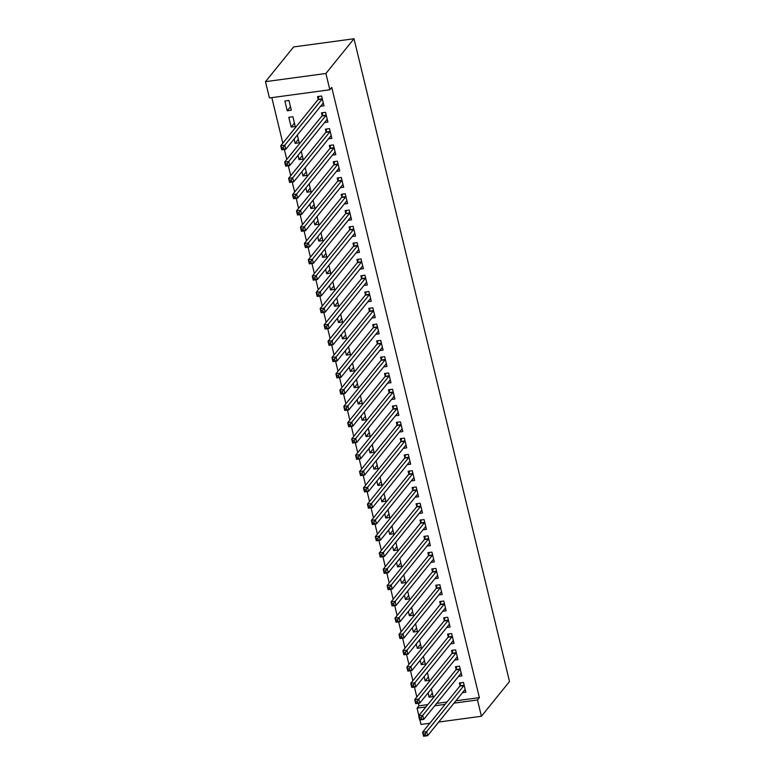 <?xml version="1.0" encoding="UTF-8"?>
<svg xmlns="http://www.w3.org/2000/svg" width="775" height="775" viewBox="0 0 775 775"><rect width="100%" height="100%" fill="white"/><g stroke="black" fill="none" stroke-linecap="round" stroke-linejoin="round"><path stroke-width="1.16" d="M271.822 97.631L282.836 143.152M284.367 149.468L286.779 159.447M288.31 165.763L290.722 175.731M292.243 182.047L294.655 192.026M296.186 198.342L298.598 208.31M300.128 214.627L302.541 224.605M304.071 230.921L306.483 240.889M308.014 247.206L310.426 257.184M311.947 263.5L314.359 273.468M315.89 279.785L318.302 289.763M319.833 296.079L322.245 306.048M323.776 312.364L326.188 322.342M327.718 328.658L330.131 338.627M331.652 344.943L334.064 354.911M335.594 361.237L338.007 371.206M339.537 377.522L341.949 387.49M343.48 393.816L345.892 403.785M347.423 410.101L349.835 420.069M351.356 426.395L353.768 436.364M355.299 442.68L357.711 452.648M359.242 458.974L361.654 468.943M363.184 475.259L365.597 485.228M367.118 491.553L369.53 501.522M371.06 507.838L373.472 517.807M375.003 524.132L377.415 534.101M378.946 540.417L381.358 550.386M382.889 556.712L385.301 566.68M386.822 572.996L389.234 582.965M390.765 589.291L393.177 599.259M394.707 605.575L397.12 615.544M398.65 621.86L401.062 631.838M402.593 638.154L405.005 648.123M406.526 654.439L408.938 664.417M410.469 670.733L412.881 680.702M414.412 687.018L416.824 696.996M418.355 703.312L418.955 705.802L417.047 708.156L425.882 706.965M269.429 97.96L265.486 81.666L293.589 46.946L354.01 38.75L509.514 681.525L481.411 716.255L477.478 699.97L479.376 697.616L331.758 87.41L329.85 89.764L269.429 97.96M429.815 723.249L420.99 724.451L419.895 719.927M418.858 715.635L417.047 708.156M291.177 127.071L295.256 126.509L292.892 116.744L288.804 117.296L291.177 127.071L294.423 123.051M324.551 122.537L327.912 122.082L325.548 112.307L321.47 112.869L322.109 115.504M302.298 155.63L299.053 159.65L303.141 159.088L301.262 151.328M299.053 159.65L298.017 155.339M332.436 155.116L335.798 154.661L333.434 144.886L329.346 145.438L329.985 148.083M310.184 188.209L306.939 192.229L311.017 191.667L309.138 183.907M306.939 192.229L305.892 187.918M340.312 187.695L343.683 187.24L341.31 177.465L337.232 178.017L337.871 180.662M318.06 220.788L314.815 224.808L318.903 224.246L317.023 216.487M314.815 224.808L313.778 220.497M348.198 220.274L351.559 219.819L349.196 210.044L345.117 210.597L345.747 213.241M325.946 253.367L322.7 257.377L326.779 256.825L324.899 249.066M322.7 257.377L321.654 253.076M356.074 252.853L359.445 252.398L357.081 242.623L352.993 243.176L353.632 245.82M333.831 285.946L330.576 289.957L334.664 289.404L332.785 281.645M330.576 289.957L329.54 285.655M363.959 285.433L367.321 284.977L364.957 275.202L360.879 275.755L361.518 278.399M341.707 318.525L338.462 322.536L342.54 321.983L340.671 314.224M338.462 322.536L337.425 318.234M371.845 318.012L375.207 317.556L372.843 307.782L368.755 308.334L369.394 310.978M349.593 351.104L346.347 355.115L350.426 354.562L348.547 346.803M346.347 355.115L345.301 350.813M379.721 350.591L383.092 350.135L380.719 340.361L376.64 340.913L377.28 343.558M357.469 383.683L354.223 387.694L358.312 387.142L356.432 379.382M354.223 387.694L353.187 383.392M387.607 383.17L390.968 382.714L388.604 372.94L384.526 373.492L385.156 376.127M365.354 416.262L362.109 420.273L366.188 419.721L364.308 411.961M362.109 420.273L361.063 415.972M395.483 415.749L398.854 415.293L396.49 405.519L392.402 406.071L393.041 408.706M373.23 448.841L369.985 452.852L374.073 452.3L372.194 444.54M369.985 452.852L368.948 448.551M403.368 448.328L406.73 447.873L404.366 438.098L400.287 438.65L400.927 441.285M381.116 481.42L377.871 485.431L381.949 484.879L380.079 477.119M377.871 485.431L376.824 481.13M411.244 480.907L414.615 480.452L412.252 470.677L408.163 471.229L408.803 473.864M389.002 513.999L385.756 518.01L389.835 517.458L387.955 509.698M385.756 518.01L384.71 513.709M419.13 513.486L422.491 513.031L420.127 503.256L416.049 503.808L416.688 506.443M396.877 546.578L393.632 550.589L397.72 550.037L395.841 542.277M393.632 550.589L392.596 546.288M427.015 546.065L430.377 545.61L428.013 535.835L423.935 536.387L424.564 539.022M404.763 579.158L401.518 583.168L405.596 582.616L403.717 574.856M401.518 583.168L400.472 578.867M434.891 578.644L438.262 578.189L435.899 568.414L431.811 568.966L432.45 571.601M412.639 611.737L409.394 615.747L413.482 615.195L411.603 607.435M409.394 615.747L408.357 611.446M442.777 611.223L446.138 610.768L443.775 600.993L439.696 601.545L440.336 604.18M420.525 644.316L417.279 648.326L421.358 647.774L419.478 640.014M417.279 648.326L416.233 644.025M450.653 643.802L454.024 643.347L451.66 633.572L447.572 634.124L448.212 636.759M428.41 676.895L425.165 680.905L429.243 680.353L427.364 672.593M425.165 680.905L424.119 676.604M458.538 676.381L461.9 675.926L459.536 666.151L455.458 666.703L456.097 669.338M418.955 705.802L427.781 704.611M436.674 703.4L447.01 702.005M455.903 700.794L479.376 697.616M462.481 692.666L465.843 692.211L463.479 682.436L459.401 682.998L460.04 685.633M432.343 693.189L429.098 697.2L433.186 696.648L431.307 688.878M429.098 697.2L428.062 692.889M454.596 660.087L457.967 659.632L455.603 649.857L451.515 650.419L452.154 653.054M424.468 660.61L421.222 664.621L425.301 664.068L423.421 656.299M421.222 664.621L420.176 660.31M446.72 627.508L450.081 627.053L447.718 617.278L443.639 617.84L444.269 620.475M416.582 628.031L413.337 632.042L417.425 631.489L415.545 623.72M413.337 632.042L412.3 627.731M438.834 594.938L442.196 594.473L439.832 584.708L435.753 585.261L436.393 587.896M408.706 595.452L405.461 599.462L409.539 598.91L407.66 591.141M405.461 599.462L404.414 595.152M430.948 562.359L434.32 561.894L431.956 552.129L427.868 552.682L428.507 555.317M400.82 562.873L397.575 566.883L401.653 566.331L399.784 558.562M397.575 566.883L396.529 562.572M423.073 529.78L426.434 529.315L424.07 519.55L419.992 520.102L420.631 522.738M392.935 530.294L389.689 534.304L393.778 533.752L391.898 525.983M389.689 534.304L388.653 529.993M415.187 497.201L418.558 496.736L416.194 486.971L412.106 487.523L412.746 490.158M385.059 497.715L381.813 501.725L385.892 501.173L384.012 493.404M381.813 501.725L380.767 497.414M407.311 464.622L410.673 464.167L408.309 454.392L404.23 454.944L404.86 457.579M377.173 465.136L373.928 469.146L378.016 468.594L376.137 460.825M373.928 469.146L372.891 464.835M399.425 432.043L402.787 431.588L400.423 421.813L396.345 422.365L396.984 425M369.297 432.557L366.052 436.567L370.13 436.015L368.251 428.246M366.052 436.567L365.006 432.256M391.54 399.464L394.911 399.009L392.547 389.234L388.459 389.786L389.098 392.421M361.412 399.978L358.166 403.988L362.245 403.436L360.375 395.667M358.166 403.988L357.12 399.677M383.664 366.885L387.025 366.43L384.662 356.655L380.583 357.207L381.222 359.842M353.536 367.398L350.281 371.409L354.369 370.857L352.489 363.088M350.281 371.409L349.244 367.098M375.778 334.306L379.149 333.851L376.786 324.076L372.698 324.628L373.337 327.263M345.65 334.819L342.405 338.83L346.483 338.278L344.604 330.508M342.405 338.83L341.358 334.519M367.902 301.727L371.264 301.272L368.9 291.497L364.822 292.049L365.451 294.684M337.764 302.24L334.519 306.251L338.607 305.699L336.728 297.929M334.519 306.251L333.483 301.94M360.017 269.148L363.388 268.692L361.014 258.918L356.936 259.47L357.575 262.105M329.888 269.661L326.643 273.672L330.722 273.12L328.842 265.35M326.643 273.672L325.597 269.361M352.141 236.569L355.502 236.113L353.138 226.339L349.05 226.891L349.69 229.526M322.003 237.082L318.757 241.093L322.846 240.541L320.966 232.771M318.757 241.093L317.721 236.782M344.255 203.99L347.617 203.534L345.253 193.76L341.174 194.312L341.814 196.947M314.127 204.503L310.872 208.514L314.96 207.962L313.081 200.192M310.872 208.514L309.835 204.213M336.369 171.411L339.741 170.955L337.377 161.181L333.289 161.733L333.928 164.368M306.241 171.924L302.996 175.935L307.074 175.382L305.195 167.613M302.996 175.935L301.95 171.633M328.493 138.832L331.855 138.376L329.491 128.602L325.413 129.154L326.052 131.789M298.356 139.345L295.11 143.356L299.198 142.803L297.319 135.034M295.11 143.356L294.074 139.054M320.608 106.253L323.979 105.797L321.615 96.023L317.527 96.575L318.167 99.21M287.234 110.777L291.313 110.224L288.949 100.45L284.871 101.002L287.234 110.777L290.48 106.766M265.486 81.666L325.907 73.48L329.85 89.764M325.907 73.48L354.01 38.75M434.765 705.754L445.112 704.359M453.995 703.148L477.478 699.97M438.708 722.048L481.411 716.255M464.564 690.089L465.31 689.992M425.136 733.78L423.499 734.002L423.896 735.63L425.523 735.407L425.136 733.78L426.676 731.619L427.664 735.698L423.586 736.25L422.598 732.181L426.676 731.619L463.925 685.594A1.744 0.581 82.3 0 0 464.07 685.255L464.118 685.081M465.203 689.576L465.116 689.566A1.744 0.581 82.3 0 0 465.068 689.566A1.744 0.581 82.3 0 0 464.903 689.673L427.664 735.698L425.523 735.407M423.499 734.002L422.598 732.181L459.837 686.146A1.744 0.581 82.3 0 0 459.992 685.817L460.757 682.814M423.896 735.63L423.586 736.25M460.631 673.804L461.367 673.698M421.193 717.485L419.556 717.708L419.953 719.336L421.59 719.113L421.193 717.485L422.743 715.335L423.722 719.403L419.643 719.965L418.655 715.887L422.743 715.335L459.982 669.309A1.744 0.581 82.3 0 0 460.127 668.97L460.176 668.786M461.27 673.291L461.173 673.281A1.744 0.581 82.3 0 0 461.125 673.281A1.744 0.581 82.3 0 0 460.97 673.378L423.722 719.403L421.59 719.113M419.556 717.708L418.655 715.887L455.903 669.862A1.744 0.581 82.3 0 0 456.049 669.523L456.814 666.519M419.953 719.336L419.643 719.965M456.688 657.51L457.424 657.413M417.25 701.201L415.613 701.423L416.01 703.051L417.647 702.828L417.25 701.201L418.8 699.05L419.788 703.119L415.7 703.671L414.712 699.602L418.8 699.05L456.039 653.015A1.744 0.581 82.3 0 0 456.194 652.676L456.233 652.502M457.327 656.997L457.231 656.987A1.744 0.581 82.3 0 0 457.182 656.987A1.744 0.581 82.3 0 0 457.027 657.093L419.788 703.119L417.647 702.828M415.613 701.423L414.712 699.602L451.961 653.567A1.744 0.581 82.3 0 0 452.106 653.238L452.871 650.235M416.01 703.051L415.7 703.671M452.745 641.225L453.482 641.119M413.308 684.906L411.68 685.129L412.067 686.757L413.705 686.534L413.308 684.906L414.858 682.756L415.846 686.824L411.757 687.386L410.779 683.308L414.858 682.756L452.096 636.73A1.744 0.581 82.3 0 0 452.251 636.391L452.3 636.207M453.385 640.712L453.288 640.702A1.744 0.581 82.3 0 0 453.249 640.702A1.744 0.581 82.3 0 0 453.084 640.799L415.846 686.824L413.705 686.534M411.68 685.129L410.779 683.308L448.018 637.283A1.744 0.581 82.3 0 0 448.163 636.943L448.938 633.94M412.067 686.757L411.757 687.386M448.802 624.931L449.539 624.834M409.365 668.622L407.737 668.844L408.134 670.472L409.762 670.249L409.365 668.622L410.915 666.471L411.903 670.54L407.824 671.092L406.836 667.023L410.915 666.471L448.163 620.436A1.744 0.581 82.3 0 0 448.308 620.107L448.357 619.923M449.442 624.417L449.355 624.408A1.744 0.581 82.3 0 0 449.306 624.408A1.744 0.581 82.3 0 0 449.142 624.514L411.903 670.54L409.762 670.249M407.737 668.844L406.836 667.023L444.075 620.988A1.744 0.581 82.3 0 0 444.23 620.659L444.995 617.656M408.134 670.472L407.824 671.092M444.86 608.646L445.606 608.54M405.432 652.327L403.794 652.55L404.192 654.178L405.819 653.955L405.432 652.327L406.972 650.177L407.96 654.245L403.882 654.807L402.893 650.729L406.972 650.177L444.22 604.151A1.744 0.581 82.3 0 0 444.366 603.812L444.414 603.628M445.499 608.133L445.412 608.123A1.744 0.581 82.3 0 0 445.363 608.123A1.744 0.581 82.3 0 0 445.199 608.22L407.96 654.245L405.819 653.955M403.794 652.55L402.893 650.729L440.132 604.703A1.744 0.581 82.3 0 0 440.287 604.364L441.052 601.361M404.192 654.178L403.882 654.807M440.927 592.352L441.663 592.255M401.489 636.042L399.852 636.265L400.249 637.893L401.886 637.67L401.489 636.042L403.039 633.892L404.017 637.961L399.939 638.513L398.951 634.444L403.039 633.892L440.278 587.857A1.744 0.581 82.3 0 0 440.423 587.528L440.471 587.343M441.566 591.838L441.469 591.829A1.744 0.581 82.3 0 0 441.421 591.829A1.744 0.581 82.3 0 0 441.266 591.935L404.017 637.961L401.886 637.67M399.852 636.265L398.951 634.444L436.199 588.419A1.744 0.581 82.3 0 0 436.344 588.08L437.11 585.077M400.249 637.893L399.939 638.513M436.984 576.067L437.72 575.961M397.546 619.748L395.909 619.971L396.306 621.598L397.943 621.376L397.546 619.748L399.096 617.597L400.084 621.666L395.996 622.228L395.008 618.15L399.096 617.597L436.335 571.572A1.744 0.581 82.3 0 0 436.49 571.233L436.528 571.049M437.623 575.554L437.526 575.544A1.744 0.581 82.3 0 0 437.478 575.544A1.744 0.581 82.3 0 0 437.323 575.641L400.084 621.666L397.943 621.376M395.909 619.971L395.008 618.15L432.256 572.124A1.744 0.581 82.3 0 0 432.402 571.785L433.167 568.782M396.306 621.598L395.996 622.228M433.041 559.773L433.777 559.676M393.603 603.463L391.976 603.686L392.363 605.314L394 605.091L393.603 603.463L395.153 601.313L396.141 605.382L392.053 605.934L391.075 601.865L395.153 601.313L432.392 555.278A1.744 0.581 82.3 0 0 432.547 554.948L432.595 554.764M433.68 559.259L433.583 559.25A1.744 0.581 82.3 0 0 433.545 559.25A1.744 0.581 82.3 0 0 433.38 559.356L396.141 605.382L394 605.091M391.976 603.686L391.075 601.865L428.313 555.84A1.744 0.581 82.3 0 0 428.459 555.501L429.234 552.498M392.363 605.314L392.053 605.934M429.098 543.488L429.834 543.382M389.66 587.169L388.033 587.392L388.43 589.019L390.058 588.797L389.66 587.169L391.21 585.018L392.198 589.087L388.12 589.649L387.132 585.571L391.21 585.018L428.459 538.993A1.744 0.581 82.3 0 0 428.604 538.654L428.653 538.47M429.738 542.975L429.65 542.965A1.744 0.581 82.3 0 0 429.602 542.965A1.744 0.581 82.3 0 0 429.437 543.062L392.198 589.087L390.058 588.797M388.033 587.392L387.132 585.571L424.371 539.545A1.744 0.581 82.3 0 0 424.526 539.206L425.291 536.203M388.43 589.019L388.12 589.649M425.155 527.194L425.901 527.097M385.727 570.884L384.09 571.107L384.487 572.735L386.115 572.512L385.727 570.884L387.267 568.734L388.256 572.803L384.177 573.355L383.189 569.286L387.267 568.734L424.516 522.699A1.744 0.581 82.3 0 0 424.661 522.369L424.71 522.185M425.795 526.68L425.707 526.671A1.744 0.581 82.3 0 0 425.659 526.671A1.744 0.581 82.3 0 0 425.494 526.777L388.256 572.803L386.115 572.512M384.09 571.107L383.189 569.286L420.428 523.261A1.744 0.581 82.3 0 0 420.583 522.922L421.348 519.918M384.487 572.735L384.177 573.355M421.222 510.909L421.958 510.802M381.784 554.59L380.147 554.813L380.544 556.44L382.182 556.227L381.784 554.59L383.334 552.439L384.313 556.508L380.234 557.07L379.246 552.992L383.334 552.439L420.573 506.414A1.744 0.581 82.3 0 0 420.718 506.075L420.767 505.891M421.862 510.396L421.765 510.386A1.744 0.581 82.3 0 0 421.716 510.386A1.744 0.581 82.3 0 0 421.561 510.483L384.313 556.508L382.182 556.227M380.147 554.813L379.246 552.992L416.495 506.966A1.744 0.581 82.3 0 0 416.64 506.627L417.405 503.624M380.544 556.44L380.234 557.07M417.279 494.615L418.016 494.518M377.842 538.305L376.214 538.528L376.602 540.156L378.239 539.933L377.842 538.305L379.392 536.155L380.38 540.223L376.292 540.776L375.303 536.707L379.392 536.155L416.63 490.12A1.744 0.581 82.3 0 0 416.785 489.79L416.824 489.606M417.919 494.101L417.822 494.092A1.744 0.581 82.3 0 0 417.773 494.092A1.744 0.581 82.3 0 0 417.618 494.198L380.38 540.223L378.239 539.933M376.214 538.528L375.303 536.707L412.552 490.682A1.744 0.581 82.3 0 0 412.697 490.343L413.463 487.339M376.602 540.156L376.292 540.776M413.337 478.33L414.073 478.223M373.899 522.011L372.271 522.234L372.659 523.861L374.296 523.648L373.899 522.011L375.449 519.86L376.437 523.939L372.349 524.491L371.37 520.413L375.449 519.86L412.688 473.835A1.744 0.581 82.3 0 0 412.843 473.496L412.891 473.312M413.976 477.817L413.879 477.807A1.744 0.581 82.3 0 0 413.84 477.807A1.744 0.581 82.3 0 0 413.676 477.904L376.437 523.939L374.296 523.648M372.271 522.234L371.37 520.413L408.609 474.387A1.744 0.581 82.3 0 0 408.754 474.048L409.529 471.045M372.659 523.861L372.349 524.491M409.394 462.036L410.14 461.939M369.956 505.726L368.328 505.949L368.726 507.577L370.353 507.354L369.956 505.726L371.506 503.576L372.494 507.644L368.416 508.197L367.427 504.128L371.506 503.576L408.754 457.541A1.744 0.581 82.3 0 0 408.9 457.211L408.948 457.027M410.033 461.522L409.946 461.512A1.744 0.581 82.3 0 0 409.897 461.512A1.744 0.581 82.3 0 0 409.733 461.619L372.494 507.644L370.353 507.354M368.328 505.949L367.427 504.128L404.666 458.103A1.744 0.581 82.3 0 0 404.821 457.763L405.587 454.76M368.726 507.577L368.416 508.197M405.451 445.751L406.197 445.644M366.023 489.432L364.386 489.655L364.783 491.282L366.41 491.069L366.023 489.432L367.573 487.281L368.551 491.36L364.473 491.912L363.485 487.833L367.573 487.281L404.812 441.256A1.744 0.581 82.3 0 0 404.957 440.917L405.005 440.733M406.09 445.238L406.003 445.228A1.744 0.581 82.3 0 0 405.955 445.228A1.744 0.581 82.3 0 0 405.8 445.325L368.551 491.36L366.41 491.069M364.386 489.655L363.485 487.833L400.723 441.808A1.744 0.581 82.3 0 0 400.878 441.469L401.644 438.466M364.783 491.282L364.473 491.912M401.518 429.457L402.254 429.36M362.08 473.147L360.443 473.37L360.84 474.998L362.477 474.775L362.08 473.147L363.63 470.997L364.608 475.065L360.53 475.618L359.542 471.549L363.63 470.997L400.869 424.962A1.744 0.581 82.3 0 0 401.014 424.632L401.062 424.448M402.157 428.943L402.06 428.933A1.744 0.581 82.3 0 0 402.012 428.933A1.744 0.581 82.3 0 0 401.857 429.04L364.608 475.065L362.477 474.775M360.443 473.37L359.542 471.549L396.79 425.523A1.744 0.581 82.3 0 0 396.936 425.184L397.701 422.181M360.84 474.998L360.53 475.618M397.575 413.172L398.311 413.065M358.137 456.853L356.51 457.076L356.897 458.703L358.534 458.49L358.137 456.853L359.687 454.702L360.675 458.781L356.587 459.333L355.609 455.254L359.687 454.702L396.926 408.677A1.744 0.581 82.3 0 0 397.081 408.338L397.12 408.154M398.214 412.658L398.118 412.649A1.744 0.581 82.3 0 0 398.069 412.649A1.744 0.581 82.3 0 0 397.914 412.746L360.675 458.781L358.534 458.49M356.51 457.076L355.609 455.254L392.847 409.229A1.744 0.581 82.3 0 0 392.993 408.89L393.758 405.887M356.897 458.703L356.587 459.333M393.632 396.877L394.368 396.781M354.194 440.568L352.567 440.791L352.954 442.418L354.592 442.196L354.194 440.568L355.744 438.418L356.733 442.486L352.644 443.038L351.666 438.97L355.744 438.418L392.983 392.392A1.744 0.581 82.3 0 0 393.138 392.053L393.187 391.869M394.272 396.364L394.175 396.354A1.744 0.581 82.3 0 0 394.136 396.354A1.744 0.581 82.3 0 0 393.971 396.461L356.733 442.486L354.592 442.196M352.567 440.791L351.666 438.97L388.905 392.944A1.744 0.581 82.3 0 0 389.05 392.605L389.825 389.602M352.954 442.418L352.644 443.038M389.689 380.593L390.435 380.486M350.261 424.274L348.624 424.497L349.021 426.124L350.649 425.911L350.261 424.274L351.802 422.123L352.79 426.202L348.711 426.754L347.723 422.675L351.802 422.123L389.05 376.098A1.744 0.581 82.3 0 0 389.195 375.759L389.244 375.575M390.329 380.079L390.242 380.07A1.744 0.581 82.3 0 0 390.193 380.07A1.744 0.581 82.3 0 0 390.028 380.167L352.79 426.202L350.649 425.911M348.624 424.497L347.723 422.675L384.962 376.65A1.744 0.581 82.3 0 0 385.117 376.311L385.882 373.308M349.021 426.124L348.711 426.754M385.747 364.298L386.493 364.202M346.318 407.989L344.681 408.212L345.078 409.839L346.706 409.617L346.318 407.989L347.868 405.838L348.847 409.907L344.768 410.459L343.78 406.391L347.868 405.838L385.107 359.813A1.744 0.581 82.3 0 0 385.252 359.474L385.301 359.29M386.386 363.785L386.299 363.775A1.744 0.581 82.3 0 0 386.25 363.775A1.744 0.581 82.3 0 0 386.095 363.882L348.847 409.907L346.706 409.617M344.681 408.212L343.78 406.391L381.019 360.365A1.744 0.581 82.3 0 0 381.174 360.026L381.939 357.023M345.078 409.839L344.768 410.459M381.813 348.014L382.55 347.907M342.376 391.695L340.738 391.918L341.136 393.545L342.773 393.332L342.376 391.695L343.926 389.544L344.904 393.623L340.826 394.175L339.838 390.096L343.926 389.544L381.164 343.519A1.744 0.581 82.3 0 0 381.31 343.18L381.358 342.996M382.453 347.5L382.356 347.491A1.744 0.581 82.3 0 0 382.308 347.491A1.744 0.581 82.3 0 0 382.153 347.588L344.904 393.623L342.773 393.332M340.738 391.918L339.838 390.096L377.086 344.071A1.744 0.581 82.3 0 0 377.231 343.732L377.997 340.729M341.136 393.545L340.826 394.175M377.871 331.719L378.607 331.623M338.433 375.41L336.805 375.633L337.193 377.26L338.83 377.037L338.433 375.41L339.983 373.259L340.971 377.328L336.883 377.88L335.904 373.812L339.983 373.259L377.222 327.234A1.744 0.581 82.3 0 0 377.377 326.895L377.415 326.711M378.51 331.206L378.413 331.196A1.744 0.581 82.3 0 0 378.365 331.196A1.744 0.581 82.3 0 0 378.21 331.303L340.971 377.328L338.83 377.037M336.805 375.633L335.904 373.812L373.143 327.786A1.744 0.581 82.3 0 0 373.288 327.447L374.054 324.444M337.193 377.26L336.883 377.88M373.928 315.435L374.664 315.328M334.49 359.125L332.863 359.338L333.25 360.976L334.887 360.753L334.49 359.125L336.04 356.965L337.028 361.043L332.94 361.596L331.962 357.517L336.04 356.965L373.279 310.94A1.744 0.581 82.3 0 0 373.434 310.601L373.482 310.417M374.567 314.921L374.47 314.912A1.744 0.581 82.3 0 0 374.432 314.912A1.744 0.581 82.3 0 0 374.267 315.008L337.028 361.043L334.887 360.753M332.863 359.338L331.962 357.517L369.2 311.492A1.744 0.581 82.3 0 0 369.346 311.153L370.121 308.15M333.25 360.976L332.94 361.596M369.985 299.14L370.731 299.043M330.557 342.831L328.92 343.054L329.317 344.681L330.944 344.458L330.557 342.831L332.097 340.68L333.085 344.749L329.007 345.301L328.019 341.233L332.097 340.68L369.346 294.655A1.744 0.581 82.3 0 0 369.491 294.316L369.539 294.132M370.624 298.627L370.537 298.617A1.744 0.581 82.3 0 0 370.489 298.627A1.744 0.581 82.3 0 0 370.324 298.724L333.085 344.749L330.944 344.458M328.92 343.054L328.019 341.233L365.257 295.207A1.744 0.581 82.3 0 0 365.412 294.868L366.178 291.865M329.317 344.681L329.007 345.301M366.052 282.856L366.788 282.749M326.614 326.546L324.977 326.759L325.374 328.397L327.002 328.174L326.614 326.546L328.164 324.386L329.142 328.464L325.064 329.017L324.076 324.938L328.164 324.386L365.403 278.361A1.744 0.581 82.3 0 0 365.548 278.022L365.597 277.838M366.682 282.342L366.594 282.332A1.744 0.581 82.3 0 0 366.546 282.332A1.744 0.581 82.3 0 0 366.391 282.429L329.142 328.464L327.002 328.174M324.977 326.759L324.076 324.938L361.315 278.913A1.744 0.581 82.3 0 0 361.47 278.574L362.235 275.571M325.374 328.397L325.064 329.017M362.109 266.561L362.845 266.464M322.671 310.252L321.034 310.475L321.431 312.102L323.068 311.879L322.671 310.252L324.221 308.101L325.2 312.17L321.121 312.722L320.133 308.653L324.221 308.101L361.46 262.076A1.744 0.581 82.3 0 0 361.605 261.737L361.654 261.553M362.748 266.048L362.652 266.038A1.744 0.581 82.3 0 0 362.603 266.048A1.744 0.581 82.3 0 0 362.448 266.145L325.2 312.17L323.068 311.879M321.034 310.475L320.133 308.653L357.382 262.628A1.744 0.581 82.3 0 0 357.527 262.289L358.292 259.286M321.431 312.102L321.121 312.722M358.166 250.277L358.903 250.17M318.728 293.967L317.101 294.18L317.488 295.817L319.126 295.595L318.728 293.967L320.278 291.807L321.267 295.885L317.178 296.438L316.2 292.359L320.278 291.807L357.517 245.782A1.744 0.581 82.3 0 0 357.672 245.443L357.721 245.258M358.806 249.763L358.709 249.753A1.744 0.581 82.3 0 0 358.66 249.753A1.744 0.581 82.3 0 0 358.505 249.85L321.267 295.885L319.126 295.595M317.101 294.18L316.2 292.359L353.439 246.334A1.744 0.581 82.3 0 0 353.584 245.995L354.349 242.992M317.488 295.817L317.178 296.438M354.223 233.982L354.96 233.885M314.786 277.673L313.158 277.896L313.546 279.523L315.183 279.3L314.786 277.673L316.336 275.522L317.324 279.591L313.236 280.143L312.257 276.074L316.336 275.522L353.574 229.497A1.744 0.581 82.3 0 0 353.729 229.158L353.778 228.974M354.863 233.478L354.766 233.459A1.744 0.581 82.3 0 0 354.727 233.469A1.744 0.581 82.3 0 0 354.562 233.566L317.324 279.591L315.183 279.3M313.158 277.896L312.257 276.074L349.496 230.049A1.744 0.581 82.3 0 0 349.641 229.71L350.416 226.707M313.546 279.523L313.236 280.143M350.281 217.697L351.027 217.601M310.853 261.388L309.215 261.601L309.613 263.238L311.24 263.016L310.853 261.388L312.393 259.228L313.381 263.306L309.302 263.858L308.314 259.78L312.393 259.228L349.641 213.203A1.744 0.581 82.3 0 0 349.787 212.863L349.835 212.679M350.92 217.184L350.833 217.174A1.744 0.581 82.3 0 0 350.784 217.174A1.744 0.581 82.3 0 0 350.62 217.281L313.381 263.306L311.24 263.016M309.215 261.601L308.314 259.78L345.553 213.755A1.744 0.581 82.3 0 0 345.708 213.416L346.473 210.412M309.613 263.238L309.302 263.858M346.347 201.403L347.084 201.306M306.91 245.094L305.272 245.317L305.67 246.944L307.297 246.721L306.91 245.094L308.46 242.943L309.438 247.012L305.36 247.564L304.372 243.495L308.46 242.943L345.698 196.918A1.744 0.581 82.3 0 0 345.844 196.579L345.892 196.395M346.987 200.899L346.89 200.89A1.744 0.581 82.3 0 0 346.842 200.89A1.744 0.581 82.3 0 0 346.687 200.987L309.438 247.012L307.297 246.721M305.272 245.317L304.372 243.495L341.61 197.47A1.744 0.581 82.3 0 0 341.765 197.131L342.531 194.128M305.67 246.944L305.36 247.564M342.405 185.118L343.141 185.022M302.967 228.809L301.33 229.022L301.727 230.659L303.364 230.437L302.967 228.809L304.517 226.649L305.505 230.727L301.417 231.279L300.429 227.211L304.517 226.649L341.756 180.623A1.744 0.581 82.3 0 0 341.911 180.284L341.949 180.11M343.044 184.605L342.947 184.595A1.744 0.581 82.3 0 0 342.899 184.595A1.744 0.581 82.3 0 0 342.744 184.702L305.505 230.727L303.364 230.437M301.33 229.022L300.429 227.211L337.677 181.176A1.744 0.581 82.3 0 0 337.823 180.837L338.588 177.833M301.727 230.659L301.417 231.279M338.462 168.824L339.198 168.727M299.024 212.515L297.397 212.737L297.784 214.365L299.421 214.142L299.024 212.515L300.574 210.364L301.562 214.433L297.474 214.985L296.496 210.916L300.574 210.364L337.813 164.339A1.744 0.581 82.3 0 0 337.968 164L338.016 163.816M339.101 168.32L339.004 168.311A1.744 0.581 82.3 0 0 338.956 168.311A1.744 0.581 82.3 0 0 338.801 168.407L301.562 214.433L299.421 214.142M297.397 212.737L296.496 210.916L333.734 164.891A1.744 0.581 82.3 0 0 333.88 164.552L334.645 161.549M297.784 214.365L297.474 214.985M334.519 152.539L335.255 152.443M295.081 196.23L293.454 196.443L293.851 198.08L295.478 197.858L295.081 196.23L296.631 194.07L297.619 198.148L293.531 198.7L292.553 194.632L296.631 194.07L333.88 148.044A1.744 0.581 82.3 0 0 334.025 147.705L334.073 147.531M335.158 152.026L335.071 152.016A1.744 0.581 82.3 0 0 335.023 152.016A1.744 0.581 82.3 0 0 334.858 152.123L297.619 198.148L295.478 197.858M293.454 196.443L292.553 194.632L329.792 148.597A1.744 0.581 82.3 0 0 329.947 148.267L330.712 145.254M293.851 198.08L293.531 198.7M330.576 136.245L331.322 136.148M291.148 179.936L289.511 180.158L289.908 181.786L291.536 181.563L291.148 179.936L292.688 177.785L293.677 181.854L289.598 182.406L288.61 178.337L292.688 177.785L329.937 131.76A1.744 0.581 82.3 0 0 330.082 131.421L330.131 131.237M331.216 135.741L331.128 135.732A1.744 0.581 82.3 0 0 331.08 135.732A1.744 0.581 82.3 0 0 330.915 135.828L293.677 181.854L291.536 181.563M289.511 180.158L288.61 178.337L325.849 132.312A1.744 0.581 82.3 0 0 326.004 131.973L326.769 128.97M289.908 181.786L289.598 182.406M326.643 119.96L327.379 119.863M287.205 163.651L285.568 163.874L285.965 165.501L287.593 165.278L287.205 163.651L288.755 161.491L289.734 165.569L285.655 166.121L284.667 162.053L288.755 161.491L325.994 115.465A1.744 0.581 82.3 0 0 326.139 115.126L326.188 114.952M327.282 119.447L327.186 119.437A1.744 0.581 82.3 0 0 327.137 119.437A1.744 0.581 82.3 0 0 326.982 119.544L289.734 165.569L287.593 165.278M285.568 163.874L284.667 162.053L321.916 116.017A1.744 0.581 82.3 0 0 322.061 115.688L322.826 112.685M285.965 165.501L285.655 166.121M322.7 103.666L323.437 103.569M283.262 147.357L281.625 147.579L282.022 149.207L283.66 148.984L283.262 147.357L284.812 145.206L285.801 149.275L281.713 149.827L280.724 145.758L284.812 145.206L322.051 99.181A1.744 0.581 82.3 0 0 322.206 98.842L322.245 98.657M323.34 103.162L323.243 103.153A1.744 0.581 82.3 0 0 323.194 103.153A1.744 0.581 82.3 0 0 323.039 103.249L285.801 149.275L283.66 148.984M281.625 147.579L280.724 145.758L317.973 99.733A1.744 0.581 82.3 0 0 318.118 99.394L318.883 96.391M282.022 149.207L281.713 149.827M463.925 685.594L459.837 686.146M464.07 685.255L459.992 685.817M459.982 669.309L455.903 669.862M460.127 668.97L456.049 669.523M456.039 653.015L451.961 653.567M456.194 652.676L452.106 653.238M452.096 636.73L448.018 637.283M452.251 636.391L448.163 636.943M448.163 620.436L444.075 620.988M448.308 620.107L444.23 620.659M444.22 604.151L440.132 604.703M444.366 603.812L440.287 604.364M440.278 587.857L436.199 588.419M440.423 587.528L436.344 588.08M436.335 571.572L432.256 572.124M436.49 571.233L432.402 571.785M432.392 555.278L428.313 555.84M432.547 554.948L428.459 555.501M428.459 538.993L424.371 539.545M428.604 538.654L424.526 539.206M424.516 522.699L420.428 523.261M424.661 522.369L420.583 522.922M420.573 506.414L416.495 506.966M420.718 506.075L416.64 506.627M416.63 490.12L412.552 490.682M416.785 489.79L412.697 490.343M412.688 473.835L408.609 474.387M412.843 473.496L408.754 474.048M408.754 457.541L404.666 458.103M408.9 457.211L404.821 457.763M404.812 441.256L400.723 441.808M404.957 440.917L400.878 441.469M400.869 424.962L396.79 425.523M401.014 424.632L396.936 425.184M396.926 408.677L392.847 409.229M397.081 408.338L392.993 408.89M392.983 392.392L388.905 392.944M393.138 392.053L389.05 392.605M389.05 376.098L384.962 376.65M389.195 375.759L385.117 376.311M385.107 359.813L381.019 360.365M385.252 359.474L381.174 360.026M381.164 343.519L377.086 344.071M381.31 343.18L377.231 343.732M377.222 327.234L373.143 327.786M377.377 326.895L373.288 327.447M373.279 310.94L369.2 311.492M373.434 310.601L369.346 311.153M369.346 294.655L365.257 295.207M369.491 294.316L365.412 294.868M365.403 278.361L361.315 278.913M365.548 278.022L361.47 278.574M361.46 262.076L357.382 262.628M361.605 261.737L357.527 262.289M357.517 245.782L353.439 246.334M357.672 245.443L353.584 245.995M353.574 229.497L349.496 230.049M353.729 229.158L349.641 229.71M349.641 213.203L345.553 213.755M349.787 212.863L345.708 213.416M345.698 196.918L341.61 197.47M345.844 196.579L341.765 197.131M341.756 180.623L337.677 181.176M341.911 180.284L337.823 180.837M337.813 164.339L333.734 164.891M337.968 164L333.88 164.552M333.88 148.044L329.792 148.597M334.025 147.705L329.947 148.267M329.937 131.76L325.849 132.312M330.082 131.421L326.004 131.973M325.994 115.465L321.916 116.017M326.139 115.126L322.061 115.688M322.051 99.181L317.973 99.733M322.206 98.842L318.118 99.394"/></g></svg>
